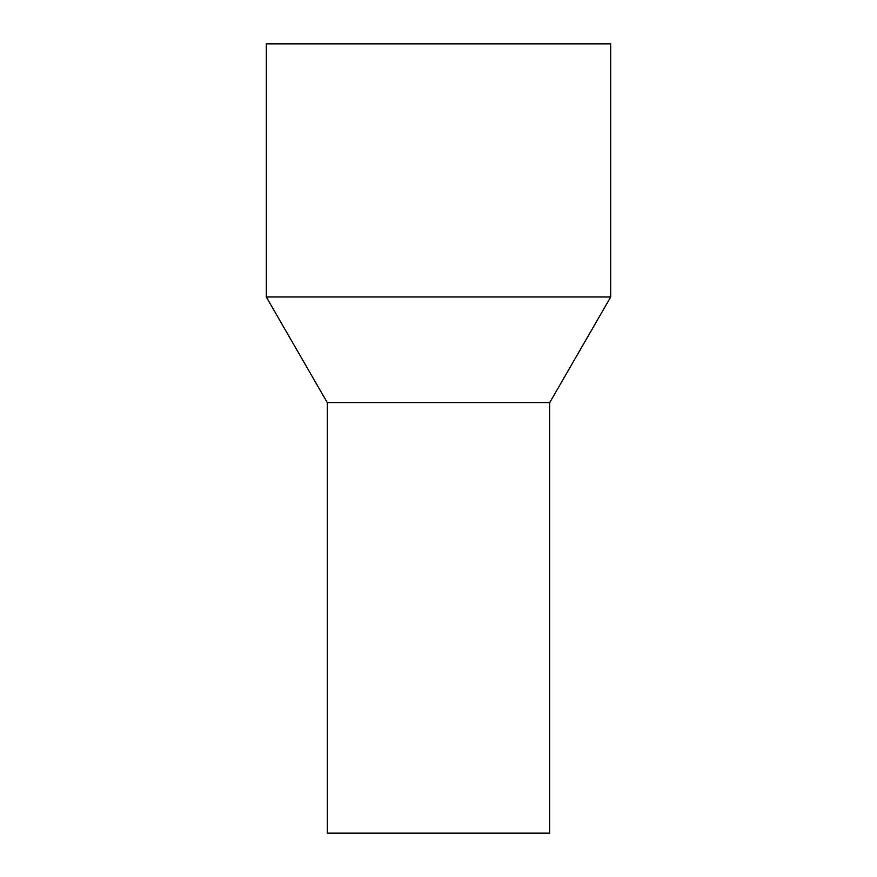 <?xml version="1.0" encoding="UTF-8"?>
<svg xmlns="http://www.w3.org/2000/svg" width="877" height="877" viewBox="0 0 877 877"><rect width="100%" height="100%" fill="white"/><g stroke="black" fill="none" stroke-linecap="round" stroke-linejoin="round"><path stroke-width="1.32" d="M549.715 833.15L327.285 833.15L327.285 402.62L385.178 402.62L327.285 402.62L266.29 296.985L610.71 296.985L549.715 402.62L385.178 402.62L549.715 402.62L549.715 833.15M610.71 296.985L610.71 43.85L266.29 43.85L266.29 296.985"/></g></svg>
